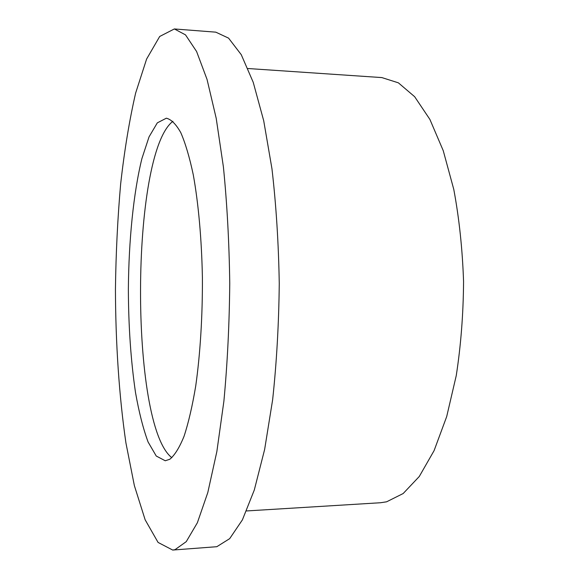 <?xml version="1.0" encoding="UTF-8"?>
<svg xmlns="http://www.w3.org/2000/svg" width="579" height="579" viewBox="0 0 579 579"><rect width="100%" height="100%" fill="white"/><g stroke="black" fill="none" stroke-linecap="round" stroke-linejoin="round"><path stroke-width="0.87" d="M172.933 121.279C130.347 153.688 129.486 425.037 171.862 457.714M169.785 459.27C174.699 455.268 179.461 447.589 184.071 436.233C188.486 422.764 192.373 406.038 195.716 386.063C200.218 354.16 202.592 316.322 202.404 277.696C201.68 239.272 198.445 203.453 193.292 174.88C189.565 157.307 185.396 143.23 180.786 132.642C176.045 124.203 171.232 119.383 166.347 118.196L157.314 122.864L149.049 136.861L141.92 158.552C133.452 192.93 128.748 240.582 128.364 289.355C128.502 326.592 130.883 360.985 135.508 392.533C138.967 412.125 143.158 428.605 148.079 441.98L156.25 456.028L165.254 460.761L169.785 459.27M172.694 550.05L216.821 546.699L229.682 538.651L242.398 519.87L254.304 489.993L264.632 449.47L272.637 399.763C276.624 362.78 278.832 324.03 279.259 283.515C278.579 243.122 276.147 204.872 271.956 168.771L263.713 120.765L253.233 82.334L241.269 54.701L228.582 38.134L215.801 32.163L174.351 28.95L159.695 36.47L146.61 59.044L135.609 93.168C129.363 120.439 124.376 150.706 120.649 183.97C117.646 218.203 115.909 253.32 115.438 289.312C115.612 343.282 119.1 396.123 125.94 443.007L134.357 485.586L145.141 519.783L158.081 542.436L172.694 550.05L175.017 549.666L186.25 541.647L197.374 522.743L207.796 492.563L216.857 451.555L223.892 401.182C227.409 363.677 229.356 324.37 229.754 283.261C229.175 242.283 227.062 203.49 223.4 166.897L216.199 118.268L207.036 79.388L196.592 51.502L185.504 34.863L174.351 28.95M246.582 510.946L380.504 502.738L386.591 501.812L403.158 493.54L419.276 476.495L434.091 450.628L446.706 416.547L456.259 375.561C460.898 345.41 463.338 314.042 463.562 281.474C462.447 249.057 459.19 218.363 453.777 189.384L443.246 150.685L429.908 119.44L414.658 96.707L398.374 82.826L381.858 77.586L247.986 68.525"/></g></svg>
